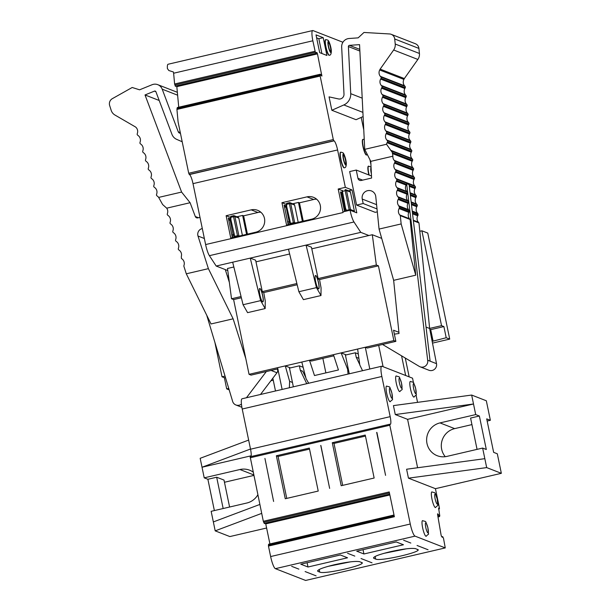 <?xml version="1.0" encoding="UTF-8"?>
<svg xmlns="http://www.w3.org/2000/svg" width="611" height="611" viewBox="0 0 611 611"><rect width="100%" height="100%" fill="white"/><g stroke="black" fill="none" stroke-linecap="round" stroke-linejoin="round"><path stroke-width="0.92" d="M230.752 238.023L255.803 232.188A11.487 11.189 -68.7 0 0 257.666 210.321A11.487 11.189 -68.7 0 0 251.182 209.863L226.131 215.706L230.752 238.023M286.567 225.024L311.618 219.181A11.487 11.189 -68.7 0 0 313.481 197.315A11.487 11.189 -68.7 0 0 306.997 196.864L281.946 202.699L286.567 225.024M341.182 485.714L374.146 478.031L365.248 435.063L332.285 442.738L341.182 485.714M285.261 498.744L318.224 491.061L309.326 448.092L276.363 455.775L285.261 498.744M403.619 540.239L410.829 543.049L403.619 540.239M417.061 545.478L428.067 549.763L417.061 545.478M376.674 432.397L385.572 475.366L376.926 432.496M373.756 557.385L373.97 558.408L373.474 557.965M417.435 549.35C424.676 551.389 380.424 561.7 375.681 559.08L373.97 558.408C372.389 557.018 377.797 554.796 390.208 551.733C403.161 548.892 411.661 547.868 415.724 548.686L417.932 549.793M413.517 382.883L412.547 378.186L381.99 366.272A11.487 2.184 76.9 0 0 381.692 366.241A11.487 2.184 76.9 0 0 381.852 376.483L390.177 416.656A8.615 1.634 -103.1 0 1 390.299 424.34A8.615 1.634 -103.1 0 1 390.078 424.317L389.818 425.241L410.271 524.017A11.487 2.184 76.9 0 0 415.029 536.13L445.259 547.914L443.494 538.283L442.677 536.603L442.341 537.29L441.577 536.55L441.111 535.183L437.591 514.615L437.613 513.782L438.377 514.523L437.606 514.699M317.835 570.414L318.048 571.438L317.552 570.995M361.513 562.38C368.746 564.427 324.502 574.737 319.759 572.11L318.048 571.438C316.467 570.055 321.875 567.825 334.286 564.763C347.231 561.921 355.739 560.898 359.795 561.715L362.01 562.823M347.583 553.291L354.8 556.102L347.583 553.291M361.032 558.53L372.03 562.823L361.032 558.53M320.752 445.427L329.65 488.403L320.874 445.48M363.919 553.978L403.466 544.76L396.256 541.949L356.702 551.168L363.919 553.978L363.033 549.694M291.661 566.321L298.878 569.131L291.661 566.321M305.11 571.56L316.108 575.852L305.11 571.56M264.937 458.433L273.613 501.455L264.937 458.433M307.997 567.008L347.544 557.79L340.335 554.979L300.78 564.197L307.997 567.008L307.104 562.723M395.279 414.548L393.431 405.612L471.661 395.057L473.51 403.986L407.59 419.345L395.279 414.548L473.51 403.986L475.702 414.586L439.996 422.904A17.238 16.78 -68.7 0 0 426.684 438.469A17.238 16.78 -68.7 0 0 437.201 455.707A17.238 16.78 -68.7 0 0 446.931 456.386L482.637 448.069L486.303 449.497L479.368 416.015L470.585 418.061L477.061 449.368M487.158 421.055L490.373 420.299L486.707 418.871L493.642 452.354L497.308 453.782L501.348 473.319L435.429 488.678L408.453 478.161L486.684 467.598L501.348 473.319M407.59 419.345L417.611 467.751M482.637 448.069L486.684 467.598M408.453 478.161L406.605 469.233L484.836 458.67M386.671 393.232A8.035 1.528 76.9 0 0 390.23 401.717C393.537 397.685 392.575 402.993 391.911 393.064C388.848 385.106 390.91 387.611 386.58 386.076A8.035 1.528 76.9 0 0 386.671 393.232M396.272 383.128A8.035 1.528 76.9 0 0 399.823 391.605C403.13 387.573 402.168 392.881 401.511 382.952C398.448 374.994 400.503 377.499 396.18 375.964A8.035 1.528 76.9 0 0 396.272 383.128M410.439 388.611A8.035 1.528 76.9 0 0 413.991 397.097C417.305 393.064 416.343 398.364 415.679 388.436C412.616 380.485 414.67 382.982 410.348 381.447A8.035 1.528 76.9 0 0 410.439 388.611M422.636 527.805A8.035 1.528 76.9 0 0 426.188 536.29C429.495 532.257 428.532 537.565 427.876 527.637C424.813 519.678 426.868 522.184 422.545 520.648A8.035 1.528 76.9 0 0 422.636 527.805M431.969 499.072A8.035 1.528 76.9 0 0 435.521 507.558C438.828 503.525 437.866 508.833 437.209 498.904C434.146 490.946 436.201 493.451 431.878 491.916A8.035 1.528 76.9 0 0 431.969 499.072M233.517 215.706L230.851 216.332L230.897 219.677L230.118 220.166L233.119 234.67L231.806 234.983M230.897 219.677L234.746 236.327L237.488 235.693L233.562 216.714L230.821 217.356M285.917 206.136L289.408 222.878M293.501 223.405L289.377 203.715L286.635 204.349L286.712 206.671L290.561 223.328L294.647 222.526L295.632 222.908M445.266 456.684A17.238 16.78 111.3 0 1 454.668 428.624L471.936 424.599M479.368 416.015L475.702 414.586M490.373 420.299L486.325 400.77L471.661 395.057M437.927 516.585L439.156 516.303L438.377 514.523M439.156 516.303L439.401 516.654L439.79 515.944L438.614 508.108L439.408 508.841L439.393 507.817L435.429 488.678M417.557 402.359L416.038 395.042M389.833 424.217L250.159 456.753L263.326 521.282L264.387 523.589L389.742 494.383M238.794 236.151A1.146 1.115 -68.7 0 0 238.832 235.533L234.907 216.554A1.146 1.115 -68.7 0 0 233.578 215.698L230.935 216.615M228.804 220.472L230.118 220.166L230.103 219.143M232.073 236.243L233.585 235.884L233.119 234.67L233.898 234.189M286.635 204.349L286.75 203.608M406.368 548.823L383.876 553.36M365.462 436.078L333.996 443.41L342.687 485.363M333.996 443.41L332.285 442.738M350.439 561.853L327.954 566.389M309.533 449.108L278.074 456.44L286.765 498.393M278.074 456.44L276.363 455.775M349.316 210.405L345.184 190.708L342.443 191.35L345.528 208.175L346.376 210.321L350.462 209.52L354.372 211.047L350.439 192.068A1.146 1.115 -68.7 0 0 349.759 191.258L345.849 189.731A1.146 1.115 111.3 0 1 346.529 190.548L350.462 209.52A1.146 1.115 -68.7 0 1 350.332 210.329M341.725 193.129L345.223 209.879L344.245 210.1M238.817 218.081A1.146 1.115 -68.7 0 0 238.137 217.264L234.219 215.744A1.146 1.146 0 0 0 233.547 215.691L233.562 216.714L234.907 216.554L238.817 218.081L242.384 235.319M298.199 222.312L294.632 205.075A1.146 1.115 -68.7 0 0 293.944 204.265L290.034 202.737A1.146 1.115 111.3 0 1 290.714 203.555L294.647 222.526A1.146 1.115 -68.7 0 1 294.601 223.145M263.326 521.282L389.238 491.947L394.37 516.73L268.458 546.066L270.635 556.552A11.487 2.184 76.9 0 0 275.385 568.665L305.615 580.45L445.259 547.914M349.278 373.795L345.406 355.09L355.297 352.784L358.306 353.96M268.71 544.294L268.458 546.066M265.625 523.299L269.925 543.92M389.78 424.233L250.159 456.753M381.692 366.241L242.048 398.777A11.487 2.184 76.9 0 0 242.216 409.019L250.533 449.2A8.615 1.634 -103.1 0 1 250.968 456.57M293.356 386.824L289.484 368.12L299.367 365.821L303.14 367.287M342.443 191.35L342.565 190.609M392.896 156.202L392.415 152.613L386.519 144.265A5.743 5.591 -68.7 0 1 387.061 142.745L387.473 141.951A1.146 1.115 -68.7 0 0 387.343 140.675L386.786 140.003A5.743 5.591 -68.7 0 1 386.137 133.649L386.549 132.854A1.146 1.115 -68.7 0 0 386.427 131.586L385.862 130.914A5.743 5.591 -68.7 0 1 385.22 124.552L385.633 123.758A1.146 1.115 -68.7 0 0 385.503 122.49L384.945 121.818A5.743 5.591 -68.7 0 1 384.304 115.464L384.709 114.669A1.146 1.115 -68.7 0 0 384.586 113.394L384.021 112.722A5.743 5.591 -68.7 0 1 383.38 106.367L383.792 105.573A1.146 1.115 -68.7 0 0 383.662 104.305L383.105 103.626A5.743 5.591 -68.7 0 1 382.463 97.271L382.868 96.477A1.146 1.115 -68.7 0 0 382.746 95.209L382.18 94.537A5.743 5.591 -68.7 0 1 381.539 88.175L381.951 87.388A1.146 1.115 -68.7 0 0 381.822 86.113L381.264 85.441A5.743 5.591 -68.7 0 1 380.622 79.086L381.027 78.292A1.146 1.115 -68.7 0 0 380.905 77.017L380.34 76.344A5.743 5.591 -68.7 0 1 379.698 69.99L403.902 79.422L404.352 78.559L380.149 69.127L393.652 50.003A8.615 8.394 -68.7 0 0 395.225 44.038L394.714 38.982A5.743 5.591 -68.7 0 0 389.551 33.956L363.957 32.459L358.161 37.859L349.125 38.493A8.042 7.828 -68.7 0 0 341.671 47.039L344.001 94.147A4.598 4.476 111.3 0 1 338.494 98.936L329.069 96.874L331.842 110.263L343.833 104.947A11.487 11.189 -68.7 0 0 350.729 93.674L348.4 46.566A1.146 1.115 111.3 0 1 349.469 45.344L359.558 44.641L364.729 149.344L370.77 161.357L392.896 156.202A5.743 5.591 111.3 0 0 394.179 160.357L394.744 161.029A1.146 1.115 111.3 0 1 394.874 162.305L394.462 163.099A5.743 5.591 111.3 0 0 395.103 169.453L395.661 170.125A1.146 1.115 111.3 0 1 395.791 171.401L395.378 172.187A5.743 5.591 111.3 0 0 396.02 178.549L396.585 179.222A1.146 1.115 111.3 0 1 396.715 180.489L406.506 184.308A1.146 1.115 -68.7 0 0 406.636 183.651L409.08 184.606L406.636 183.651L427.669 360.223A5.743 5.591 111.3 0 1 419.261 366.394L382.555 344.474M409.08 184.606L430.113 361.177L427.669 360.223M408.583 209.649L409.309 211.521L408.858 212.384A5.743 5.591 -68.7 0 0 408.201 214.873L408.369 216.508A5.743 5.591 -68.7 0 0 409.5 218.738L410.111 219.479L415.747 275.187L401.152 223.931L400.312 215.66L399.701 214.919A5.743 5.591 111.3 0 1 399.059 208.565L399.51 207.702L398.784 205.831L408.583 209.649A5.743 5.591 -68.7 0 1 407.392 207.182L407.277 206.022A5.743 5.591 -68.7 0 1 407.934 203.287L408.347 202.501A1.146 1.115 -68.7 0 0 408.217 201.225L407.659 200.553A5.743 5.591 -68.7 0 1 407.018 194.199L407.43 193.404A1.146 1.115 -68.7 0 0 407.3 192.137L406.743 191.457A5.743 5.591 -68.7 0 1 406.094 185.102L406.506 184.308M377.018 208.924L363.178 203.532L362.254 199.071A7.011 6.828 111.3 0 1 371.511 190.968A7.011 6.828 111.3 0 1 375.78 196.666L379.057 229.079L393.652 280.334L399.029 333.484L394.362 334.148M393.652 280.334L415.747 275.187M230.156 218.814L228.315 218.089L232.241 237.068L233.226 237.45M247.424 234.143L243.629 215.82L242.643 215.431L246.561 234.341M242.643 215.431L236.877 216.775M285.971 205.808L284.123 205.09L288.056 224.061L289.041 224.443M303.239 221.136L299.443 202.814L298.458 202.432L302.376 221.335M298.458 202.432L292.692 203.776M206.717 315.207L232.516 400.961A5.743 5.591 -68.7 0 0 241.437 404.085M245.828 358.71L233.127 318.812L211.032 323.96L186.294 273.804L208.389 268.657L198.002 236.022A5.759 5.606 -68.7 0 1 202.203 228.567L202.302 228.545M246.447 397.753L266.32 371.557M359.749 364.599L356.221 357.252L355.297 352.784M358.97 358.833L358.665 358.206L356.221 357.252M306.745 383.708L300.299 370.281L299.367 365.821M305.798 377.59L302.743 371.236L300.299 370.281M308.532 383.288L307.593 381.325M304.415 372.236L305.317 376.597M262.806 301.926A6.897 1.306 76.9 0 0 262.463 294.93A6.897 1.306 76.9 0 0 259.675 288.507M318.614 288.919A6.897 1.306 76.9 0 0 318.278 281.923A6.897 1.306 76.9 0 0 315.49 275.5M354.25 211.849A1.146 1.115 -68.7 0 0 354.372 211.047M321.898 53.508L318.835 38.714L316.62 37.859M420.078 366.791L428.922 370.243A5.743 5.591 -68.7 0 0 436.514 363.675L429.64 328.481L426.05 327.084M413.387 220.754L418.963 222.923L418.344 222.19A5.743 5.591 -68.7 0 1 417.703 215.836L418.153 214.965L417.428 213.094A5.743 5.591 -68.7 0 1 416.786 206.739L417.198 205.945A1.146 1.115 -68.7 0 0 417.069 204.677L416.503 204.005A5.743 5.591 -68.7 0 1 415.862 197.643L416.274 196.849A1.146 1.115 -68.7 0 0 416.144 195.581L415.587 194.909A5.743 5.591 -68.7 0 1 414.945 188.555L415.358 187.76A1.146 1.115 -68.7 0 0 415.228 186.485L414.67 185.813A5.743 5.591 -68.7 0 1 414.021 179.458L414.434 178.664A1.146 1.115 -68.7 0 0 414.304 177.396L413.746 176.724A5.743 5.591 -68.7 0 1 413.105 170.362L413.517 169.568A1.146 1.115 -68.7 0 0 413.387 168.3L412.83 167.628A5.743 5.591 -68.7 0 1 412.181 161.273L412.593 160.479A1.146 1.115 -68.7 0 0 412.463 159.204L411.906 158.532A5.743 5.591 -68.7 0 1 411.264 152.177L411.677 151.383A1.146 1.115 -68.7 0 0 411.547 150.115L410.989 149.435A5.743 5.591 -68.7 0 1 410.34 143.081L410.752 142.287A1.146 1.115 -68.7 0 0 410.623 141.019L410.065 140.347A5.743 5.591 -68.7 0 1 409.423 133.985L409.836 133.198A1.146 1.115 -68.7 0 0 409.706 131.923L409.149 131.25A5.743 5.591 -68.7 0 1 408.499 124.896L408.912 124.102A1.146 1.115 -68.7 0 0 408.782 122.826L408.224 122.154A5.743 5.591 -68.7 0 1 407.583 115.8L407.995 115.005A1.146 1.115 -68.7 0 0 407.865 113.738L407.308 113.066A5.743 5.591 -68.7 0 1 406.659 106.704L407.071 105.917A1.146 1.115 -68.7 0 0 406.949 104.641L406.384 103.969A5.743 5.591 -68.7 0 1 405.742 97.615L406.155 96.821A1.146 1.115 -68.7 0 0 406.025 95.545L405.467 94.873A5.743 5.591 -68.7 0 1 404.818 88.519L405.23 87.724A1.146 1.115 -68.7 0 0 405.108 86.457L404.543 85.784A5.743 5.591 -68.7 0 1 403.902 79.422M429.64 328.481L418.963 222.923M412.433 212.735L418.153 214.965M412.295 211.589L418.039 213.835M379.698 69.99L380.149 69.127M391.216 34.323L415.419 43.755A5.743 5.591 -68.7 0 1 418.917 48.414L419.429 53.47A8.615 8.394 111.3 0 1 417.855 59.443L404.352 78.559M364.729 149.344L386.519 144.265M398.784 205.831A5.743 5.591 111.3 0 1 398.143 199.469L398.555 198.682A1.146 1.115 111.3 0 0 398.425 197.406L397.86 196.734A5.743 5.591 111.3 0 1 397.219 190.38L397.631 189.586A1.146 1.115 111.3 0 0 397.501 188.31L396.944 187.638A5.743 5.591 111.3 0 1 396.302 181.284L396.715 180.489M399.395 206.564L409.194 210.383M399.51 207.702L409.309 211.521M400.312 215.66L410.111 219.479M379.057 229.079L401.152 223.931M370.77 161.357L371.595 178.045L361.277 180.451A2.872 2.795 111.3 0 1 357.954 178.305L356.244 170.049L349.652 171.584L356.587 205.067L363.178 203.532M371.496 175.991L356.244 170.049M342.924 42.251L312.985 30.581A11.487 2.184 76.9 0 0 312.687 30.55L168.101 64.239A11.487 2.184 76.9 0 0 167.399 68.6L168.857 70.54L173.371 71.961A11.487 2.184 76.9 0 0 173.623 73.228L174.609 83.99L175.517 86.235M230.53 217.417L226.131 215.706M260.813 212.208A11.487 11.189 -68.7 0 0 257.918 212.491L251.182 209.863M243.629 215.82L257.918 212.491M286.345 204.41L281.946 202.699M316.62 199.201A11.487 11.189 -68.7 0 0 313.726 199.484L306.997 196.864M299.443 202.814L313.726 199.484M233.127 318.812L208.389 268.657M198.46 217.745L195.291 216.508L190.097 202.722L166.704 208.175A5.743 5.591 -68.7 0 1 167.536 213.086L167.292 213.949A1.146 1.115 -68.7 0 0 167.681 215.156L168.369 215.698A5.743 5.591 -68.7 0 1 170.293 221.755L170.049 222.61A1.146 1.115 -68.7 0 0 170.438 223.825L171.126 224.359A5.743 5.591 -68.7 0 1 173.05 230.416L172.806 231.279A1.146 1.115 -68.7 0 0 173.196 232.486L173.883 233.028A5.743 5.591 -68.7 0 1 175.808 239.084L175.563 239.947A1.146 1.115 -68.7 0 0 175.953 241.154L176.64 241.689A5.743 5.591 -68.7 0 1 178.565 247.753L178.328 248.608A1.146 1.115 -68.7 0 0 178.71 249.823L179.397 250.357A5.743 5.591 -68.7 0 1 181.322 256.414L181.406 258.438L182.154 259.026A5.743 5.591 -68.7 0 1 184.079 265.082L183.819 266.022L186.294 273.804M190.097 202.722L181.597 192.068L158.661 197.414L162.625 204.54L166.704 208.175M225.283 269.588L229.354 282.397M199.988 217.386L197.849 217.883A2.299 2.238 -68.7 0 1 195.291 216.508M159.204 100.487L145.021 94.957L181.597 192.068M182.193 141.76L176.709 139.377A9.196 8.951 111.3 0 1 171.958 134.359L155.912 91.749A1.146 1.115 -68.7 0 0 154.461 91.115L145.021 94.957M158.661 197.414A5.743 5.591 111.3 0 0 157.592 196.314L156.905 195.78A1.146 1.115 111.3 0 1 156.523 194.565L156.767 193.702A5.743 5.591 111.3 0 0 154.835 187.646L154.148 187.111A1.146 1.115 111.3 0 1 153.766 185.897L154.01 185.041A5.743 5.591 111.3 0 0 152.078 178.985L151.391 178.443A1.146 1.115 111.3 0 1 151.009 177.236L151.245 176.373A5.743 5.591 111.3 0 0 149.321 170.316L148.633 169.782A1.146 1.115 111.3 0 1 148.252 168.567L148.488 167.712A5.743 5.591 111.3 0 0 146.564 161.648L145.876 161.113A1.146 1.115 111.3 0 1 145.494 159.906L145.731 159.043A5.743 5.591 111.3 0 0 143.806 152.987L143.119 152.445A1.146 1.115 111.3 0 1 142.737 151.238L142.974 150.375A5.743 5.591 111.3 0 0 141.049 144.318L140.362 143.784A1.146 1.115 111.3 0 1 139.972 142.569L140.217 141.714A5.743 5.591 111.3 0 0 138.292 135.657L137.605 135.115A1.146 1.115 111.3 0 1 137.215 133.908L137.46 133.045A5.743 5.591 111.3 0 0 135.535 126.989L114.967 115.044A8.615 8.394 -68.7 0 1 111.179 110.324L109.652 105.512A5.743 5.591 111.3 0 1 112.348 98.654L132.197 87.488L139.591 89.817L152.055 84.738A8.042 7.828 111.3 0 1 162.205 89.183L178.252 131.793A2.299 2.238 -68.7 0 0 180.428 133.221M277.302 368.998A3.445 3.353 111.3 0 1 276.982 372.748L260.492 394.485M263.746 292.608L262.402 292.081L255.627 260.202L250.25 258.109L260.645 300.635L265.166 308.555L265.25 300.887L263.746 292.608M265.166 308.555L247.585 312.649L243.063 304.729L260.645 300.635M259.828 294.632A6.897 1.306 76.9 0 0 262.86 301.918A6.897 1.306 76.9 0 0 262.57 294.907A6.897 1.306 76.9 0 0 259.728 288.491A6.897 1.306 76.9 0 0 259.828 294.632M319.561 279.601L318.216 279.074L311.442 247.195L306.065 245.103L316.46 287.628L320.981 295.548L321.065 287.888L319.561 279.601M320.981 295.548L303.4 299.642L298.878 291.722L316.46 287.628M315.643 281.625A6.897 1.306 76.9 0 0 318.675 288.911A6.897 1.306 76.9 0 0 318.384 281.9A6.897 1.306 76.9 0 0 315.543 275.485A6.897 1.306 76.9 0 0 315.643 281.625M342.359 190.632L338.189 189.005L343.061 212.536A11.487 2.184 76.9 0 1 342.931 211.887L350.072 210.222A11.487 2.184 76.9 0 0 353.983 221.984L360.78 232.356L288.484 249.196L298.878 291.722M288.484 249.196L232.676 262.203L243.063 304.729M345.406 211.314L344.421 210.925L340.487 191.953L341.862 192.488M323.227 37.691L326.908 55.464L319.683 52.645L316.009 34.88L323.227 37.691L318.835 38.714M363.11 116.564L356.045 119.703L331.842 110.263M356.587 205.067L375.23 212.338L377.315 211.849M312.687 30.55A11.487 2.184 76.9 0 0 312.847 40.784L315.345 52.286L316.086 53.585L316.315 52.401L316.994 52.661L317.468 53.875L321.875 76.108L320.301 74.221L320.156 76.062L176.938 109.43L177.419 107.605M176.77 86.044L178.74 107.208M348.545 190.785L352.058 189.968L345.337 187.34L338.189 189.005M320.156 76.062L333.3 139.56L334.026 140.866A8.615 1.634 -103.1 0 1 337.593 149.955L345.337 187.34M176.938 109.43L178.084 121.91L188.715 173.249L189.441 174.555A8.615 1.634 -103.1 0 1 193.007 183.644L205.617 244.56A11.487 2.184 76.9 0 0 209.397 255.673L216.195 266.045L227.781 270.558M370.923 164.412L369.953 159.723M363.766 129.853L361.193 117.419M216.195 266.045L232.676 262.203M350.072 210.222L356.793 212.842L352.058 189.968M360.78 232.356L368.907 235.518L372.313 234.731L376.338 265.029L378.415 265.838L393.858 340.587L365.309 347.254L393.858 340.587L395.859 341.373L367.295 348.033L365.302 347.254L369.8 369.013M340.839 152.177L340.579 152.208A8.019 1.528 76.9 0 0 340.663 159.364A8.019 1.528 76.9 0 0 344.214 167.834L344.467 167.75A7.996 1.52 -103.1 0 1 340.915 159.311A7.996 1.52 -103.1 0 1 340.839 152.177C342.611 152.506 343.458 152.903 343.374 153.353C343.863 153.246 346.254 159.563 346.338 163.832C346.193 166.513 345.566 167.819 344.467 167.75M369.174 175.09A7.996 1.52 -103.1 0 1 368.754 173.272A7.996 1.52 -103.1 0 1 368.67 166.139L368.41 166.177A8.019 1.528 76.9 0 0 368.502 173.325A8.019 1.528 76.9 0 0 368.884 174.975M363.125 139.354L362.865 139.392A8.019 1.528 76.9 0 0 362.957 146.541A8.019 1.528 76.9 0 0 366.508 155.011L366.753 154.927A7.996 1.52 -103.1 0 1 363.209 146.487A7.996 1.52 -103.1 0 1 363.125 139.354L364.24 139.476M325.846 39.631L325.587 39.662A8.019 1.528 76.9 0 0 325.671 46.81A8.019 1.528 76.9 0 0 329.222 55.288L329.474 55.204A7.996 1.52 -103.1 0 1 325.923 46.757A7.996 1.52 -103.1 0 1 325.846 39.631C327.618 39.959 328.466 40.349 328.382 40.807C328.871 40.7 331.261 47.016 331.345 51.286C331.2 53.967 330.574 55.273 329.474 55.204M241.062 296.541L231.531 298.764L227.506 268.466L233.845 266.992M255.978 261.836L289.66 253.985M311.793 248.83L368.907 235.518M261.691 513.377L215.194 530.86L229.866 536.573L266.633 528.011M224.458 482.262L253.832 475.419M432.16 341.366L446.206 337.738L443.892 326.572L441.539 325.655L429.632 328.428M429.8 329.291L430.709 329.642L433.016 340.808M430.709 329.642L443.892 326.572M346.269 354.892L341.129 352.883L357.634 349.041L359.803 364.988L362.552 370.701M308.731 383.242L306.119 378.835L301.796 362.048L277.6 367.677L282.129 389.444M348.049 374.085L347.613 369.166L348.385 369.472M292.448 382.448L289.614 381.34L289.377 387.756M225.451 377.476L224.374 377.72L222.022 376.804L225.039 376.101M228.735 388.405L226.689 388.886L224.374 377.72M441.539 325.655L421.888 230.79L419.803 231.271M383.097 366.707L378.683 345.375M395.859 341.373L393.545 330.215L398.914 332.308M309.487 360.261L314.482 375.544L338.433 369.961L333.438 354.678L309.487 360.261L311.48 361.04L333.812 355.831M405.651 375.498L401.58 355.839M405.269 358.038L409.164 376.865M432.496 343.115L449.719 339.105L446.206 337.738M421.888 230.79L427.761 233.074L449.719 339.105M325.877 372.886L322.868 358.382M381.707 238.389L372.313 234.731M275.492 390.987L272.842 378.201M262.295 291.6L296.877 283.542M318.11 278.593L376.338 265.029M231.531 298.764L233.608 299.573L241.368 297.771M263.662 292.577L297.175 284.764M319.477 279.571L378.415 265.838M233.608 299.573L249.051 374.329L277.608 367.685M277.6 367.677L249.051 374.329M290.424 367.898L285.284 365.897L356.549 349.293M249.059 374.337L251.052 375.116L277.868 368.868M229.171 389.856L226.689 388.886M273.262 380.218L270.894 380.768M222.022 376.804L214.889 342.381M227.361 276.119L228.491 275.851M341.129 352.883L347.613 369.166M285.284 365.897L289.614 381.34M223.16 508.528L216.676 477.222L224.008 480.086L229.591 507.031M216.676 477.222L207.885 479.276L214.369 510.575M253.137 472.074A17.238 16.78 -68.7 0 0 249.655 470.203A17.238 16.78 -68.7 0 0 239.924 469.523L204.219 477.84L200.171 458.311L248.646 440.088M207.885 479.276L204.219 477.84M215.194 530.86L211.154 511.323L246.859 503.006A17.238 16.78 -68.7 0 0 257.842 494.811M259.843 504.449L213.346 521.931M250.495 449.016L202.027 467.239L251.167 455.791M371.167 169.255A4.598 0.871 76.9 0 0 371.328 172.569M345.559 163.992A4.598 0.871 76.9 0 0 345.314 159.341A4.598 0.871 76.9 0 0 343.474 155.064M343.596 159.135A4.598 0.871 76.9 0 0 345.612 163.992A4.598 0.871 76.9 0 0 345.421 159.318A4.598 0.871 76.9 0 0 343.527 155.041A4.598 0.871 76.9 0 0 343.596 159.135M330.566 51.446A4.598 0.871 76.9 0 0 330.322 46.795A4.598 0.871 76.9 0 0 328.481 42.51M328.603 46.589A4.598 0.871 76.9 0 0 330.62 51.446A4.598 0.871 76.9 0 0 330.429 46.772A4.598 0.871 76.9 0 0 328.535 42.487A4.598 0.871 76.9 0 0 328.603 46.589M389.81 392.881A5.171 0.985 76.9 0 0 392.361 397.876A5.171 0.985 76.9 0 0 390.559 389.176A5.171 0.985 76.9 0 0 389.81 392.881M399.403 382.776A5.171 0.985 76.9 0 0 401.954 387.764A5.171 0.985 76.9 0 0 400.152 379.064A5.171 0.985 76.9 0 0 399.403 382.776M413.578 388.26A5.171 0.985 76.9 0 0 416.129 393.255A5.171 0.985 76.9 0 0 414.327 384.556A5.171 0.985 76.9 0 0 413.578 388.26M425.768 527.453A5.171 0.985 76.9 0 0 428.319 532.448A5.171 0.985 76.9 0 0 426.524 523.749A5.171 0.985 76.9 0 0 425.768 527.453M435.101 498.721A5.171 0.985 76.9 0 0 437.652 503.716A5.171 0.985 76.9 0 0 435.849 495.017A5.171 0.985 76.9 0 0 435.101 498.721M284.619 207.465L286.712 206.671M287.621 221.976L289.713 221.182M454.668 428.624L439.996 422.904M230.064 219.158L228.606 219.502L230.064 219.15M239.818 235.915L237.488 235.693L237.687 236.411M289.4 222.885L287.88 223.236M289.354 202.692L286.658 203.318L289.385 202.692A1.146 1.115 111.3 0 1 290.034 202.737A1.146 1.146 0 0 0 289.354 202.692L289.377 203.715L290.714 203.555L294.632 205.075M285.872 206.151L284.421 206.495L285.879 206.144M438.553 514.836L437.667 515.042M340.984 194.329L342.527 193.672M343.985 208.84L345.528 208.175M375.139 556.461L375.681 559.08M268.382 545.149L394.187 515.837M268.542 544.332L394.034 515.096M265.777 523.879L389.864 494.971M264.204 523.39L389.696 494.154M263.647 522.298L389.451 492.985M250.174 457.776L389.818 425.241M270.635 556.552L410.271 524.017M250.533 449.2L390.177 416.656M381.852 376.483L242.216 409.019M438.599 508.978L439.332 508.81M437.995 516.952L439.355 516.639M441.852 536.84L442.631 536.657M319.217 569.498L319.759 572.11M275.385 568.665L415.029 536.13M345.146 189.7L345.2 189.685A1.146 1.115 111.3 0 1 345.849 189.731A1.146 1.146 0 0 0 345.169 189.685L345.184 190.708L346.529 190.548L350.439 192.068M341.686 193.152L340.778 193.359L341.694 193.137M362.903 112.378L343.833 104.947M362.201 98.15L350.729 93.674M359.871 51.041L348.4 46.566M359.795 49.369L349.469 45.344M436.514 363.675L430.113 361.177M413.326 220.235L418.344 222.19M412.562 213.827L417.703 215.836M412.234 211.07L417.428 213.094M411.348 203.669L417.198 205.945M411.47 204.67L416.786 206.739M411.195 202.386L417.069 204.677M411.142 201.913L416.503 204.005M410.378 195.505L415.862 197.643M410.256 194.504L416.274 196.849M410.111 193.229L416.144 195.581M410.05 192.748L415.587 194.909M409.286 186.347L414.945 188.555M409.171 185.347L415.358 187.76M392.399 153.56L412.181 161.273M392.415 152.613L412.593 160.479M391.567 151.054L412.463 159.204M390.551 150.207L411.906 158.532M387.061 142.745L411.264 152.177M387.473 141.951L411.677 151.383M387.343 140.675L411.547 150.115M386.786 140.003L410.989 149.435M386.137 133.649L410.34 143.081M386.549 132.854L410.752 142.287M386.427 131.586L410.623 141.019M385.862 130.914L410.065 140.347M385.22 124.552L409.423 133.985M385.633 123.758L409.836 133.198M385.503 122.49L409.706 131.923M384.945 121.818L409.149 131.25M384.304 115.464L408.499 124.896M384.709 114.669L408.912 124.102M384.586 113.394L408.782 122.826M384.021 112.722L408.224 122.154M383.38 106.367L407.583 115.8M383.792 105.573L407.995 115.005M383.662 104.305L407.865 113.738M383.105 103.626L407.308 113.066M382.463 97.271L406.659 106.704M382.868 96.477L407.071 105.917M382.746 95.209L406.949 104.641M382.18 94.537L406.384 103.969M381.539 88.175L405.742 97.615M381.951 87.388L406.155 96.821M381.822 86.113L406.025 95.545M381.264 85.441L405.467 94.873M380.622 79.086L404.818 88.519M381.027 78.292L405.23 87.724M380.905 77.017L405.108 86.457M380.34 76.344L404.543 85.784M417.855 59.443L393.652 50.003M419.429 53.47L395.225 44.038M418.917 48.414L394.714 38.982M394.179 160.357L412.83 167.628M394.744 161.029L413.387 168.3M394.874 162.305L413.517 169.568M394.462 163.099L413.105 170.362M395.103 169.453L413.746 176.724M395.661 170.125L414.304 177.396M395.791 171.401L414.434 178.664M395.378 172.187L414.021 179.458M396.02 178.549L414.67 185.813M396.585 179.222L415.228 186.485M396.302 181.284L406.094 185.102M396.944 187.638L406.743 191.457M397.501 188.31L407.3 192.137M397.631 189.586L407.43 193.404M397.219 190.38L407.018 194.199M397.86 196.734L407.659 200.553M398.425 197.406L408.217 201.225M398.555 198.682L408.347 202.501M398.143 199.469L407.934 203.287M399.059 208.565L408.858 212.384M399.701 214.919L409.5 218.738M376.582 204.654L362.254 199.071M362.651 180.13L357.954 178.305M204.364 238.504L198.002 236.022M155.874 91.665L154.461 91.115M180.298 132.587L178.252 131.793M177.641 95.201L162.205 89.183M271.085 370.449L276.982 372.748M320.072 75.138L176.969 108.483M320.24 74.328L177.243 107.651M321.86 75.084L320.912 75.306M317.468 53.875L176.854 86.64M316.994 52.661L316.246 52.836M315.902 53.386L175.273 86.151M315.345 52.286L174.822 85.036M315.024 51.278L174.609 83.99M312.847 40.784L173.623 73.228M188.715 173.249L333.3 139.56M189.196 174.463L333.782 140.774M334.026 140.866L189.441 174.555M337.593 149.955L193.007 183.644M343.061 212.536L205.617 244.56M353.983 221.984L209.397 255.673M356.549 349.278L365.309 347.239M253.725 474.9L239.924 469.523M371.098 167.918A5.713 1.085 76.9 0 0 371.19 173.005A5.713 1.085 76.9 0 0 371.396 173.906M343.351 159.043A5.713 1.085 76.9 0 0 346.177 164.558A5.713 1.085 76.9 0 0 344.184 154.95A5.713 1.085 76.9 0 0 343.351 159.043M328.359 46.489A5.713 1.085 76.9 0 0 331.185 52.011A5.713 1.085 76.9 0 0 329.192 42.396A5.713 1.085 76.9 0 0 328.359 46.489M230.042 219.219L230.798 216.416M233.539 235.838L234.662 237.114M289.354 222.832L290.469 224.107M285.856 206.22L286.612 203.41M268.611 544.233L394.011 515.012M437.995 516.982L439.401 516.654M441.822 536.809L442.677 536.603M345.169 209.833L346.284 211.108M341.671 193.213L342.42 190.403M438.606 509.032L439.408 508.841M177.373 92.314L157.783 84.677M241.887 407.308L235.907 404.978M320.301 74.221L177.32 107.544M316.086 53.585L175.456 86.35M367.379 154.606L366.753 154.927M368.67 166.139L371.06 167.139"/></g></svg>
